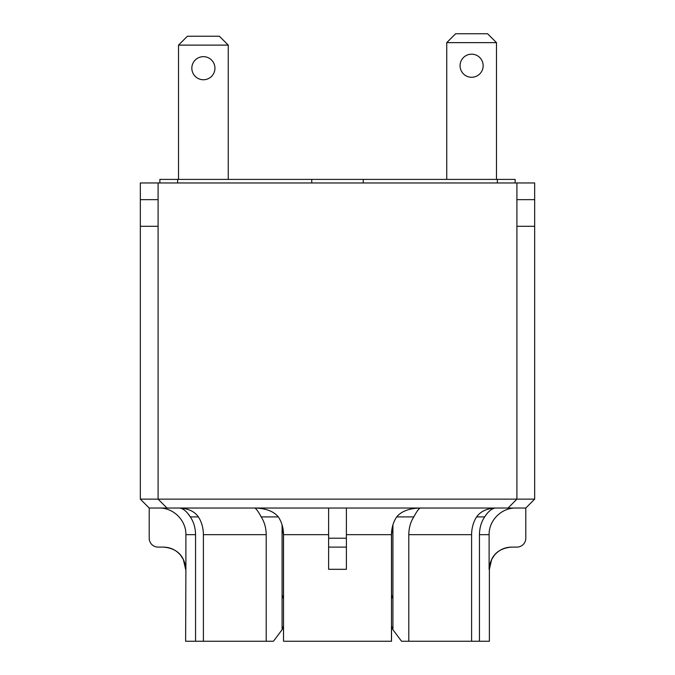 <?xml version="1.0" encoding="UTF-8"?>
<svg xmlns="http://www.w3.org/2000/svg" width="675" height="675" viewBox="0 0 675 675"><rect width="100%" height="100%" fill="white"/><g stroke="black" fill="none" stroke-linecap="round" stroke-linejoin="round"><path stroke-width="1.01" d="M177.635 179.407L159.865 179.407L159.865 182.959L311.74 182.959L311.74 179.407L177.635 179.407L177.635 182.959M311.74 182.959L497.365 182.959L497.365 179.407L363.26 179.407L363.26 182.959M311.74 179.407L363.26 179.407M496.479 42.635L446.74 42.635L455.625 33.75L487.595 33.75L496.479 42.635L496.479 179.407M497.365 182.959L515.135 182.959L515.135 179.407L497.365 179.407M282.082 524.855L282.082 629.708L273.451 641.25L266.203 641.25L266.203 534.667C266.119 527.909 264.448 521.986 261.2 516.907L278.302 516.907C281.686 521.918 283.424 527.842 283.534 534.667L283.534 641.25L391.517 641.25L391.517 626.138M391.466 598.615L392.918 595.063L392.918 524.855M446.74 42.635L446.74 179.407M471.614 54.177A11.543 11.543 0 0 1 481.612 71.499A11.543 11.543 0 0 1 461.616 71.499A11.543 11.543 0 0 1 471.614 54.177M228.26 179.407L228.26 45.115L219.375 36.239L187.405 36.239L178.521 45.115L228.26 45.115M178.521 45.115L178.521 179.407M214.937 68.209A11.543 11.543 0 0 1 197.615 78.207A11.543 11.543 0 0 1 197.615 58.21A11.543 11.543 0 0 1 214.937 68.209M346.385 547.104L346.385 538.22L328.615 538.22L328.615 547.104L346.385 547.104L346.385 569.312L346.385 547.104M159.199 508.03C173.45 507.701 186.207 520.417 185.887 534.667L185.887 569.312C184.545 555.829 177.128 548.429 163.645 547.104L158.093 547.104A8.885 8.885 0 0 1 149.209 538.22L149.209 508.03L346.385 508.03L346.385 538.22M346.385 508.03L525.791 508.03L525.791 538.22A8.885 8.885 0 0 1 516.907 547.104L511.355 547.104C497.872 548.429 490.455 555.829 489.113 569.312L489.113 534.667C488.793 520.417 501.55 507.701 515.801 508.03M328.615 547.104L328.615 569.312L328.615 547.104M328.615 508.03L328.615 538.22M179.398 508.03L179.347 508.03C183.009 508.309 186.663 511.27 190.325 516.907L188.021 513.793M185.887 534.667L195.556 534.667C195.446 527.842 193.7 521.918 190.325 516.907L198.391 516.907C201.648 521.986 203.318 527.909 203.403 534.667L203.403 641.25L266.203 641.25M392.918 525.04L391.517 534.667L391.517 598.615M282.082 525.04L283.483 534.667L283.483 598.615M283.483 626.138L283.534 641.25M484.675 516.907C488.329 511.27 491.991 508.309 495.661 508.03C486.894 508.418 480.541 511.38 476.609 516.907L484.675 516.907C481.3 521.918 479.554 527.842 479.444 534.667L479.444 641.25L489.375 641.25L489.375 569.312L491.636 559.541L494.362 555.289C498.876 549.982 504.613 547.248 511.583 547.104M346.385 534.667L391.466 534.667L391.466 641.25M278.302 516.907C273.628 511.27 265.781 508.309 254.762 508.03M420.238 508.03C409.227 508.309 401.372 511.27 396.698 516.907L413.8 516.907C410.552 521.986 408.881 527.909 408.797 534.667L408.797 641.25L479.444 641.25M391.525 598.615L392.918 595.063L392.918 629.708L391.466 625.995M408.797 641.25L401.549 641.25L392.918 629.708M413.8 516.907C416.753 511.431 418.913 508.469 420.297 508.03M391.466 534.667C391.576 527.842 393.314 521.918 396.698 516.907M254.703 508.03C256.087 508.469 258.247 511.431 261.2 516.907M198.391 516.907C194.459 511.38 188.106 508.418 179.339 508.03M195.556 534.667L195.556 641.25L203.403 641.25M471.597 641.25L471.597 534.667C471.682 527.909 473.352 521.986 476.609 516.907M185.887 569.312L185.625 641.25L195.556 641.25M283.534 625.995L282.082 629.708M282.082 595.063L283.534 598.615M149.209 508.03L140.332 499.146L158.093 499.146L166.97 508.03M508.03 508.03L516.907 499.146L158.093 499.146L158.093 182.959L140.332 182.959L140.332 499.146M525.791 508.03L534.667 499.146L516.907 499.146L516.907 182.959L158.093 182.959M516.907 182.959L534.667 182.959L534.667 499.146M159.865 179.407L159.865 182.959M328.615 569.312L346.385 569.312M479.444 534.667L489.113 534.667M283.534 534.667L328.615 534.667M408.797 534.667L471.597 534.667M203.403 534.667L266.203 534.667M185.625 569.312L183.364 559.541L180.638 555.289C176.124 549.982 170.387 547.248 163.418 547.104M158.093 199.657L140.332 199.657M158.093 226.302L140.332 226.302M516.907 226.302L534.667 226.302M516.907 199.657L534.667 199.657"/></g></svg>

